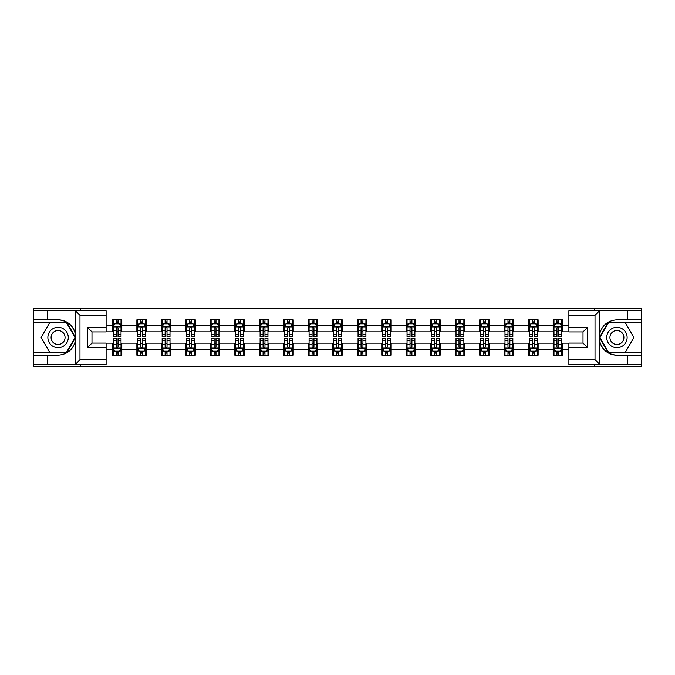 <?xml version="1.0" encoding="UTF-8"?>
<svg xmlns="http://www.w3.org/2000/svg" width="675" height="675" viewBox="0 0 675 675"><rect width="100%" height="100%" fill="white"/><g stroke="black" fill="none" stroke-linecap="round" stroke-linejoin="round"><path stroke-width="1.01" d="M106.118 315.284L79.979 315.284L75.128 310.576L106.118 310.576L106.118 331.931L91.986 331.931L91.986 343.069L106.118 343.069L106.118 364.424L75.128 364.424L75.406 340.917C72.976 349.734 67.196 354.476 58.084 355.16L33.75 355.16L33.75 366.542L641.25 366.542L641.25 322.355L608.175 322.355L599.425 337.5L608.175 352.645L641.25 352.645M568.882 359.716L595.021 359.716L599.873 364.424L568.882 364.424L568.882 343.069L583.014 343.069L583.014 331.931L568.882 331.931L568.882 310.576L599.873 310.576L599.594 334.083C602.024 325.266 607.804 320.524 616.916 319.84L641.25 319.84L641.25 308.458L594.472 308.458L594.472 310.576M594.472 308.458L33.75 308.458L33.75 352.645L66.825 352.645L75.575 337.5L66.825 322.355L33.75 322.355M594.472 364.424L594.472 366.542M80.528 366.542L80.528 364.424M80.528 310.576L80.528 308.458M568.882 331.847L562.604 331.847L562.604 319.84L553.188 319.84L553.188 325.569L538.118 325.569L538.118 319.84L528.694 319.84L528.694 325.569L513.624 325.569L513.624 319.84L504.208 319.84L504.208 325.569L489.139 325.569L489.139 319.84L479.722 319.84L479.722 325.569L464.653 325.569L464.653 319.84L455.228 319.84L455.228 325.569L440.159 325.569L440.159 319.84L430.743 319.84L430.743 325.569L415.673 325.569L415.673 319.84L406.257 319.84L406.257 325.569L391.188 325.569L391.188 319.84L381.772 319.84L381.772 325.569L366.694 325.569L366.694 319.84L357.277 319.84L357.277 325.569L342.208 325.569L342.208 319.84L332.792 319.84L332.792 325.569L317.723 325.569L317.723 319.84L308.306 319.84L308.306 325.569L293.228 325.569L293.228 319.84L283.812 319.84L283.812 325.569L268.743 325.569L268.743 319.84L259.327 319.84L259.327 325.569L244.257 325.569L244.257 319.84L234.841 319.84L234.841 325.569L219.772 325.569L219.772 319.84L210.347 319.84L210.347 325.569L195.278 325.569L195.278 319.84L185.861 319.84L185.861 325.569L170.792 325.569L170.792 319.84L161.376 319.84L161.376 325.569L146.306 325.569L146.306 319.84L136.882 319.84L136.882 325.569L121.812 325.569L121.812 319.84L112.396 319.84L112.396 325.569L106.118 325.569M562.604 325.569L568.882 325.569M568.882 349.431L562.604 349.431L562.604 355.16L553.188 355.16L553.188 349.431L538.118 349.431L538.118 355.16L528.694 355.16L528.694 349.431L513.624 349.431L513.624 355.16L504.208 355.16L504.208 349.431L489.139 349.431L489.139 355.16L479.722 355.16L479.722 349.431L464.653 349.431L464.653 355.16L455.228 355.16L455.228 349.431L440.159 349.431L440.159 355.16L430.743 355.16L430.743 349.431L415.673 349.431L415.673 355.16L406.257 355.16L406.257 349.431L391.188 349.431L391.188 355.16L381.772 355.16L381.772 349.431L366.694 349.431L366.694 355.16L357.277 355.16L357.277 349.431L342.208 349.431L342.208 355.16L332.792 355.16L332.792 349.431L317.723 349.431L317.723 355.16L308.306 355.16L308.306 349.431L293.228 349.431L293.228 355.16L283.812 355.16L283.812 349.431L268.743 349.431L268.743 355.16L259.327 355.16L259.327 349.431L244.257 349.431L244.257 355.16L234.841 355.16L234.841 349.431L219.772 349.431L219.772 355.16L210.347 355.16L210.347 349.431L195.278 349.431L195.278 355.16L185.861 355.16L185.861 349.431L170.792 349.431L170.792 355.16L161.376 355.16L161.376 349.431L146.306 349.431L146.306 355.16L136.882 355.16L136.882 349.431L121.812 349.431L121.812 355.16L112.396 355.16L112.396 349.431L106.118 349.431M553.188 325.569L553.188 331.847L538.118 331.847L538.118 325.569M538.118 349.431L538.118 343.153L553.188 343.153L553.188 349.431M528.694 325.569L528.694 331.847L513.624 331.847L513.624 325.569M513.624 349.431L513.624 343.153L528.694 343.153L528.694 349.431M504.208 325.569L504.208 331.847L489.139 331.847L489.139 325.569M489.139 349.431L489.139 343.153L504.208 343.153L504.208 349.431M479.722 325.569L479.722 331.847L464.653 331.847L464.653 325.569M464.653 349.431L464.653 343.153L479.722 343.153L479.722 349.431M455.228 325.569L455.228 331.847L440.159 331.847L440.159 325.569M440.159 349.431L440.159 343.153L455.228 343.153L455.228 349.431M430.743 325.569L430.743 331.847L415.673 331.847L415.673 325.569M415.673 349.431L415.673 343.153L430.743 343.153L430.743 349.431M406.257 325.569L406.257 331.847L391.188 331.847L391.188 325.569M391.188 349.431L391.188 343.153L406.257 343.153L406.257 349.431M381.772 325.569L381.772 331.847L366.694 331.847L366.694 325.569M366.694 349.431L366.694 343.153L381.772 343.153L381.772 349.431M357.277 325.569L357.277 331.847L342.208 331.847L342.208 325.569M342.208 349.431L342.208 343.153L357.277 343.153L357.277 349.431M332.792 325.569L332.792 331.847L317.723 331.847L317.723 325.569M317.723 349.431L317.723 343.153L332.792 343.153L332.792 349.431M308.306 325.569L308.306 331.847L293.228 331.847L293.228 325.569M293.228 349.431L293.228 343.153L308.306 343.153L308.306 349.431M283.812 325.569L283.812 331.847L268.743 331.847L268.743 325.569M268.743 349.431L268.743 343.153L283.812 343.153L283.812 349.431M259.327 325.569L259.327 331.847L244.257 331.847L244.257 325.569M244.257 349.431L244.257 343.153L259.327 343.153L259.327 349.431M234.841 325.569L234.841 331.847L219.772 331.847L219.772 325.569M219.772 349.431L219.772 343.153L234.841 343.153L234.841 349.431M210.347 325.569L210.347 331.847L195.278 331.847L195.278 325.569M195.278 349.431L195.278 343.153L210.347 343.153L210.347 349.431M185.861 325.569L185.861 331.847L170.792 331.847L170.792 325.569M170.792 349.431L170.792 343.153L185.861 343.153L185.861 349.431M161.376 325.569L161.376 331.847L146.306 331.847L146.306 325.569M146.306 349.431L146.306 343.153L161.376 343.153L161.376 349.431M136.882 325.569L136.882 331.847L121.812 331.847L121.812 325.569M121.812 349.431L121.812 343.153L136.882 343.153L136.882 349.431M112.396 325.569L112.396 331.847L106.118 331.847M106.118 343.153L112.396 343.153L112.396 349.431M562.604 349.431L562.604 343.153L568.882 343.153M112.396 323.764L113.181 323.764M116.159 323.764L118.049 323.764M121.028 323.764L121.812 323.764M112.396 331.695L113.181 331.695M116.159 331.695L118.049 331.695M121.028 331.695L121.812 331.695M112.396 343.305L113.181 343.305M116.159 343.305L118.049 343.305M121.028 343.305L121.812 343.305M112.396 351.236L113.181 351.236M116.159 351.236L118.049 351.236M121.028 351.236L121.812 351.236M136.882 343.305L137.666 343.305M140.653 343.305L142.535 343.305M145.522 343.305L146.306 343.305M136.882 351.236L137.666 351.236M140.653 351.236L142.535 351.236M145.522 351.236L146.306 351.236M136.882 323.764L137.666 323.764M140.653 323.764L142.535 323.764M145.522 323.764L146.306 323.764M136.882 331.695L137.666 331.695M140.653 331.695L142.535 331.695M145.522 331.695L146.306 331.695M161.376 343.305L162.16 343.305M165.139 343.305L167.02 343.305M170.007 343.305L170.792 343.305M161.376 351.236L162.16 351.236M165.139 351.236L167.02 351.236M170.007 351.236L170.792 351.236M161.376 323.764L162.16 323.764M165.139 323.764L167.02 323.764M170.007 323.764L170.792 323.764M161.376 331.695L162.16 331.695M165.139 331.695L167.02 331.695M170.007 331.695L170.792 331.695M185.861 343.305L186.646 343.305M189.624 343.305L191.514 343.305M194.493 343.305L195.278 343.305M185.861 351.236L186.646 351.236M189.624 351.236L191.514 351.236M194.493 351.236L195.278 351.236M185.861 323.764L186.646 323.764M189.624 323.764L191.514 323.764M194.493 323.764L195.278 323.764M185.861 331.695L186.646 331.695M189.624 331.695L191.514 331.695M194.493 331.695L195.278 331.695M210.347 343.305L211.132 343.305M214.118 343.305L216 343.305M218.978 343.305L219.772 343.305M210.347 351.236L211.132 351.236M214.118 351.236L216 351.236M218.978 351.236L219.772 351.236M210.347 323.764L211.132 323.764M214.118 323.764L216 323.764M218.978 323.764L219.772 323.764M210.347 331.695L211.132 331.695M214.118 331.695L216 331.695M218.978 331.695L219.772 331.695M234.841 343.305L235.626 343.305M238.604 343.305L240.486 343.305M243.472 343.305L244.257 343.305M234.841 351.236L235.626 351.236M238.604 351.236L240.486 351.236M243.472 351.236L244.257 351.236M234.841 323.764L235.626 323.764M238.604 323.764L240.486 323.764M243.472 323.764L244.257 323.764M234.841 331.695L235.626 331.695M238.604 331.695L240.486 331.695M243.472 331.695L244.257 331.695M259.327 343.305L260.111 343.305M263.09 343.305L264.98 343.305M267.958 343.305L268.743 343.305M259.327 351.236L260.111 351.236M263.09 351.236L264.98 351.236M267.958 351.236L268.743 351.236M259.327 323.764L260.111 323.764M263.09 323.764L264.98 323.764M267.958 323.764L268.743 323.764M259.327 331.695L260.111 331.695M263.09 331.695L264.98 331.695M267.958 331.695L268.743 331.695M283.812 343.305L284.597 343.305M287.584 343.305L289.465 343.305M292.444 343.305L293.228 343.305M283.812 351.236L284.597 351.236M287.584 351.236L289.465 351.236M292.444 351.236L293.228 351.236M283.812 323.764L284.597 323.764M287.584 323.764L289.465 323.764M292.444 323.764L293.228 323.764M283.812 331.695L284.597 331.695M287.584 331.695L289.465 331.695M292.444 331.695L293.228 331.695M308.306 343.305L309.091 343.305M312.069 343.305L313.951 343.305M316.938 343.305L317.723 343.305M308.306 351.236L309.091 351.236M312.069 351.236L313.951 351.236M316.938 351.236L317.723 351.236M308.306 323.764L309.091 323.764M312.069 323.764L313.951 323.764M316.938 323.764L317.723 323.764M308.306 331.695L309.091 331.695M312.069 331.695L313.951 331.695M316.938 331.695L317.723 331.695M332.792 343.305L333.577 343.305M336.555 343.305L338.445 343.305M341.423 343.305L342.208 343.305M332.792 351.236L333.577 351.236M336.555 351.236L338.445 351.236M341.423 351.236L342.208 351.236M332.792 323.764L333.577 323.764M336.555 323.764L338.445 323.764M341.423 323.764L342.208 323.764M332.792 331.695L333.577 331.695M336.555 331.695L338.445 331.695M341.423 331.695L342.208 331.695M357.277 343.305L358.062 343.305M361.049 343.305L362.931 343.305M365.909 343.305L366.694 343.305M357.277 351.236L358.062 351.236M361.049 351.236L362.931 351.236M365.909 351.236L366.694 351.236M357.277 323.764L358.062 323.764M361.049 323.764L362.931 323.764M365.909 323.764L366.694 323.764M357.277 331.695L358.062 331.695M361.049 331.695L362.931 331.695M365.909 331.695L366.694 331.695M381.772 343.305L382.556 343.305M385.535 343.305L387.416 343.305M390.403 343.305L391.188 343.305M381.772 351.236L382.556 351.236M385.535 351.236L387.416 351.236M390.403 351.236L391.188 351.236M381.772 323.764L382.556 323.764M385.535 323.764L387.416 323.764M390.403 323.764L391.188 323.764M381.772 331.695L382.556 331.695M385.535 331.695L387.416 331.695M390.403 331.695L391.188 331.695M406.257 343.305L407.042 343.305M410.02 343.305L411.91 343.305M414.889 343.305L415.673 343.305M406.257 351.236L407.042 351.236M410.02 351.236L411.91 351.236M414.889 351.236L415.673 351.236M406.257 323.764L407.042 323.764M410.02 323.764L411.91 323.764M414.889 323.764L415.673 323.764M406.257 331.695L407.042 331.695M410.02 331.695L411.91 331.695M414.889 331.695L415.673 331.695M430.743 343.305L431.527 343.305M434.514 343.305L436.396 343.305M439.374 343.305L440.159 343.305M430.743 351.236L431.527 351.236M434.514 351.236L436.396 351.236M439.374 351.236L440.159 351.236M430.743 323.764L431.527 323.764M434.514 323.764L436.396 323.764M439.374 323.764L440.159 323.764M430.743 331.695L431.527 331.695M434.514 331.695L436.396 331.695M439.374 331.695L440.159 331.695M455.228 343.305L456.022 343.305M459 343.305L460.882 343.305M463.868 343.305L464.653 343.305M455.228 351.236L456.022 351.236M459 351.236L460.882 351.236M463.868 351.236L464.653 351.236M455.228 323.764L456.022 323.764M459 323.764L460.882 323.764M463.868 323.764L464.653 323.764M455.228 331.695L456.022 331.695M459 331.695L460.882 331.695M463.868 331.695L464.653 331.695M479.722 343.305L480.507 343.305M483.486 343.305L485.376 343.305M488.354 343.305L489.139 343.305M479.722 351.236L480.507 351.236M483.486 351.236L485.376 351.236M488.354 351.236L489.139 351.236M479.722 323.764L480.507 323.764M483.486 323.764L485.376 323.764M488.354 323.764L489.139 323.764M479.722 331.695L480.507 331.695M483.486 331.695L485.376 331.695M488.354 331.695L489.139 331.695M504.208 343.305L504.993 343.305M507.98 343.305L509.861 343.305M512.84 343.305L513.624 343.305M504.208 351.236L504.993 351.236M507.98 351.236L509.861 351.236M512.84 351.236L513.624 351.236M504.208 323.764L504.993 323.764M507.98 323.764L509.861 323.764M512.84 323.764L513.624 323.764M504.208 331.695L504.993 331.695M507.98 331.695L509.861 331.695M512.84 331.695L513.624 331.695M528.694 343.305L529.478 343.305M532.465 343.305L534.347 343.305M537.334 343.305L538.118 343.305M528.694 351.236L529.478 351.236M532.465 351.236L534.347 351.236M537.334 351.236L538.118 351.236M528.694 323.764L529.478 323.764M532.465 323.764L534.347 323.764M537.334 323.764L538.118 323.764M528.694 331.695L529.478 331.695M532.465 331.695L534.347 331.695M537.334 331.695L538.118 331.695M553.188 343.305L553.972 343.305M556.951 343.305L558.841 343.305M561.819 343.305L562.604 343.305M553.188 351.236L553.972 351.236M556.951 351.236L558.841 351.236M561.819 351.236L562.604 351.236M553.188 323.764L553.972 323.764M556.951 323.764L558.841 323.764M561.819 323.764L562.604 323.764M553.188 331.695L553.972 331.695M556.951 331.695L558.841 331.695M561.819 331.695L562.604 331.695M118.049 321.882L116.159 321.882M121.028 334.589L118.049 334.589L118.049 336.555L121.028 336.555L121.028 326.978L119.458 323.84L114.75 323.84L113.181 326.978L113.181 336.555L116.159 336.555L116.159 334.589L113.181 334.589M113.181 326.978L113.181 319.84M121.028 326.978L121.028 319.84M116.159 323.84L116.159 319.84M118.049 319.84L118.049 323.84M118.049 334.589L118.049 328.16C117.416 326.953 116.792 326.953 116.159 328.16L116.159 334.589M116.159 353.118L118.049 353.118M113.181 340.411L116.159 340.411L116.159 338.445L113.181 338.445L113.181 348.022L114.75 351.16L119.458 351.16L121.028 348.022L121.028 338.445L118.049 338.445L118.049 340.411L121.028 340.411M121.028 348.022L121.028 355.16M113.181 348.022L113.181 355.16M118.049 351.16L118.049 355.16M116.159 355.16L116.159 351.16M116.159 340.411L116.159 346.84C116.792 348.047 117.416 348.047 118.049 346.84L118.049 340.411M63.18 328.666A10.201 10.201 0 0 0 49.241 332.395A10.201 10.201 0 0 0 52.979 346.334A10.201 10.201 0 0 0 66.918 342.605A10.201 10.201 0 0 0 63.18 328.666M61.577 331.45A6.986 6.986 0 0 0 52.034 334.007A6.986 6.986 0 0 0 54.591 343.55A6.986 6.986 0 0 0 64.133 340.993A6.986 6.986 0 0 0 61.577 331.45M66.555 352.181L49.604 352.181L41.133 337.5L49.604 322.819L66.555 322.819L75.026 337.5L66.555 352.181M622.021 328.666A10.201 10.201 0 0 0 608.082 332.395A10.201 10.201 0 0 0 611.82 346.334A10.201 10.201 0 0 0 625.759 342.605A10.201 10.201 0 0 0 622.021 328.666M620.409 331.45A6.986 6.986 0 0 0 610.867 334.007A6.986 6.986 0 0 0 613.423 343.55A6.986 6.986 0 0 0 622.966 340.993A6.986 6.986 0 0 0 620.409 331.45M625.396 352.181L608.445 352.181L599.974 337.5L608.445 322.819L625.396 322.819L633.867 337.5L625.396 352.181M47.25 355.16L47.25 364.424L33.75 364.424M75.128 364.424L47.25 364.424M33.75 355.16L33.75 352.645M75.128 310.576L47.25 310.576L47.25 319.84L33.75 319.84M47.25 310.576L33.75 310.576M58.084 319.84A17.66 17.66 0 0 1 75.406 334.083C72.976 325.266 67.196 320.524 58.084 319.84L47.25 319.84M75.406 340.917L75.406 310.719M91.986 331.931L87.278 327.215L106.118 327.215M106.118 347.785L87.278 347.785L91.986 343.069M75.406 364.281L79.979 359.716L106.118 359.716M627.75 319.84L627.75 310.576L641.25 310.576M599.873 310.576L627.75 310.576M641.25 319.84L641.25 322.355M599.873 364.424L627.75 364.424L627.75 355.16L641.25 355.16M627.75 364.424L641.25 364.424M616.916 355.16A17.66 17.66 0 0 1 599.594 340.917C602.024 349.734 607.804 354.476 616.916 355.16L627.75 355.16M599.594 334.083L599.594 364.281M583.014 343.069L587.722 347.785L568.882 347.785M568.882 327.215L587.722 327.215L583.014 331.931M599.594 310.719L595.021 315.284L568.882 315.284M142.535 321.882L140.653 321.882M145.522 334.589L142.535 334.589L142.535 336.555L145.522 336.555L145.522 326.978L143.944 323.84L139.236 323.84L137.666 326.978L137.666 336.555L140.653 336.555L140.653 334.589L137.666 334.589M137.666 326.978L137.666 319.84M145.522 326.978L145.522 319.84M140.653 323.84L140.653 319.84M142.535 319.84L142.535 323.84M142.535 334.589L142.535 328.16C141.91 326.953 141.278 326.953 140.653 328.16L140.653 334.589M167.02 321.882L165.139 321.882M170.007 334.589L167.02 334.589L167.02 336.555L170.007 336.555L170.007 326.978L168.438 323.84L163.73 323.84L162.16 326.978L162.16 336.555L165.139 336.555L165.139 334.589L162.16 334.589M162.16 326.978L162.16 319.84M170.007 326.978L170.007 319.84M165.139 323.84L165.139 319.84M167.02 319.84L167.02 323.84M167.02 334.589L167.02 328.16C166.396 326.953 165.772 326.953 165.139 328.16L165.139 334.589M140.653 353.118L142.535 353.118M137.666 340.411L140.653 340.411L140.653 338.445L137.666 338.445L137.666 348.022L139.236 351.16L143.944 351.16L145.522 348.022L145.522 338.445L142.535 338.445L142.535 340.411L145.522 340.411M145.522 348.022L145.522 355.16M137.666 348.022L137.666 355.16M142.535 351.16L142.535 355.16M140.653 355.16L140.653 351.16M140.653 340.411L140.653 346.84C141.278 348.047 141.91 348.047 142.535 346.84L142.535 340.411M165.139 353.118L167.02 353.118M162.16 340.411L165.139 340.411L165.139 338.445L162.16 338.445L162.16 348.022L163.73 351.16L168.438 351.16L170.007 348.022L170.007 338.445L167.02 338.445L167.02 340.411L170.007 340.411M170.007 348.022L170.007 355.16M162.16 348.022L162.16 355.16M167.02 351.16L167.02 355.16M165.139 355.16L165.139 351.16M165.139 340.411L165.139 346.84C165.763 348.047 166.396 348.047 167.02 346.84L167.02 340.411M191.514 321.882L189.624 321.882M194.493 334.589L191.514 334.589L191.514 336.555L194.493 336.555L194.493 326.978L192.923 323.84L188.215 323.84L186.646 326.978L186.646 336.555L189.624 336.555L189.624 334.589L186.646 334.589M186.646 326.978L186.646 319.84M194.493 326.978L194.493 319.84M189.624 323.84L189.624 319.84M191.514 319.84L191.514 323.84M191.514 334.589L191.514 328.16C190.882 326.953 190.257 326.953 189.624 328.16L189.624 334.589M216 321.882L214.118 321.882M218.978 334.589L216 334.589L216 336.555L218.978 336.555L218.978 326.978L217.409 323.84L212.701 323.84L211.132 326.978L211.132 336.555L214.118 336.555L214.118 334.589L211.132 334.589M211.132 326.978L211.132 319.84M218.978 326.978L218.978 319.84M214.118 323.84L214.118 319.84M216 319.84L216 323.84M216 334.589L216 328.16C215.376 326.953 214.743 326.953 214.118 328.16L214.118 334.589M240.486 321.882L238.604 321.882M243.472 334.589L240.486 334.589L240.486 336.555L243.472 336.555L243.472 326.978L241.903 323.84L237.195 323.84L235.626 326.978L235.626 336.555L238.604 336.555L238.604 334.589L235.626 334.589M235.626 326.978L235.626 319.84M243.472 326.978L243.472 319.84M238.604 323.84L238.604 319.84M240.486 319.84L240.486 323.84M240.486 334.589L240.486 328.16C239.861 326.953 239.237 326.953 238.604 328.16L238.604 334.589M189.624 353.118L191.514 353.118M186.646 340.411L189.624 340.411L189.624 338.445L186.646 338.445L186.646 348.022L188.215 351.16L192.923 351.16L194.493 348.022L194.493 338.445L191.514 338.445L191.514 340.411L194.493 340.411M194.493 348.022L194.493 355.16M186.646 348.022L186.646 355.16M191.514 351.16L191.514 355.16M189.624 355.16L189.624 351.16M189.624 340.411L189.624 346.84C190.257 348.047 190.882 348.047 191.514 346.84L191.514 340.411M214.118 353.118L216 353.118M211.132 340.411L214.118 340.411L214.118 338.445L211.132 338.445L211.132 348.022L212.701 351.16L217.409 351.16L218.978 348.022L218.978 338.445L216 338.445L216 340.411L218.978 340.411M218.978 348.022L218.978 355.16M211.132 348.022L211.132 355.16M216 351.16L216 355.16M214.118 355.16L214.118 351.16M214.118 340.411L214.118 346.84C214.743 348.047 215.367 348.047 216 346.84L216 340.411M238.604 353.118L240.486 353.118M235.626 340.411L238.604 340.411L238.604 338.445L235.626 338.445L235.626 348.022L237.195 351.16L241.903 351.16L243.472 348.022L243.472 338.445L240.486 338.445L240.486 340.411L243.472 340.411M243.472 348.022L243.472 355.16M235.626 348.022L235.626 355.16M240.486 351.16L240.486 355.16M238.604 355.16L238.604 351.16M238.604 340.411L238.604 346.84C239.228 348.047 239.861 348.047 240.486 346.84L240.486 340.411M264.98 321.882L263.09 321.882M267.958 334.589L264.98 334.589L264.98 336.555L267.958 336.555L267.958 326.978L266.389 323.84L261.681 323.84L260.111 326.978L260.111 336.555L263.09 336.555L263.09 334.589L260.111 334.589M260.111 326.978L260.111 319.84M267.958 326.978L267.958 319.84M263.09 323.84L263.09 319.84M264.98 319.84L264.98 323.84M264.98 334.589L264.98 328.16C264.347 326.953 263.723 326.953 263.09 328.16L263.09 334.589M263.09 353.118L264.98 353.118M260.111 340.411L263.09 340.411L263.09 338.445L260.111 338.445L260.111 348.022L261.681 351.16L266.389 351.16L267.958 348.022L267.958 338.445L264.98 338.445L264.98 340.411L267.958 340.411M267.958 348.022L267.958 355.16M260.111 348.022L260.111 355.16M264.98 351.16L264.98 355.16M263.09 355.16L263.09 351.16M263.09 340.411L263.09 346.84C263.723 348.047 264.347 348.047 264.98 346.84L264.98 340.411M289.465 321.882L287.584 321.882M292.444 334.589L289.465 334.589L289.465 336.555L292.444 336.555L292.444 326.978L290.874 323.84L286.166 323.84L284.597 326.978L284.597 336.555L287.584 336.555L287.584 334.589L284.597 334.589M284.597 326.978L284.597 319.84M292.444 326.978L292.444 319.84M287.584 323.84L287.584 319.84M289.465 319.84L289.465 323.84M289.465 334.589L289.465 328.16C288.841 326.953 288.208 326.953 287.584 328.16L287.584 334.589M287.584 353.118L289.465 353.118M284.597 340.411L287.584 340.411L287.584 338.445L284.597 338.445L284.597 348.022L286.166 351.16L290.874 351.16L292.444 348.022L292.444 338.445L289.465 338.445L289.465 340.411L292.444 340.411M292.444 348.022L292.444 355.16M284.597 348.022L284.597 355.16M289.465 351.16L289.465 355.16M287.584 355.16L287.584 351.16M287.584 340.411L287.584 346.84C288.208 348.047 288.832 348.047 289.465 346.84L289.465 340.411M313.951 321.882L312.069 321.882M316.938 334.589L313.951 334.589L313.951 336.555L316.938 336.555L316.938 326.978L315.368 323.84L310.66 323.84L309.091 326.978L309.091 336.555L312.069 336.555L312.069 334.589L309.091 334.589M309.091 326.978L309.091 319.84M316.938 326.978L316.938 319.84M312.069 323.84L312.069 319.84M313.951 319.84L313.951 323.84M313.951 334.589L313.951 328.16C313.327 326.953 312.702 326.953 312.069 328.16L312.069 334.589M312.069 353.118L313.951 353.118M309.091 340.411L312.069 340.411L312.069 338.445L309.091 338.445L309.091 348.022L310.66 351.16L315.368 351.16L316.938 348.022L316.938 338.445L313.951 338.445L313.951 340.411L316.938 340.411M316.938 348.022L316.938 355.16M309.091 348.022L309.091 355.16M313.951 351.16L313.951 355.16M312.069 355.16L312.069 351.16M312.069 340.411L312.069 346.84C312.694 348.047 313.327 348.047 313.951 346.84L313.951 340.411M338.445 321.882L336.555 321.882M341.423 334.589L338.445 334.589L338.445 336.555L341.423 336.555L341.423 326.978L339.854 323.84L335.146 323.84L333.577 326.978L333.577 336.555L336.555 336.555L336.555 334.589L333.577 334.589M333.577 326.978L333.577 319.84M341.423 326.978L341.423 319.84M336.555 323.84L336.555 319.84M338.445 319.84L338.445 323.84M338.445 334.589L338.445 328.16C337.812 326.953 337.188 326.953 336.555 328.16L336.555 334.589M336.555 353.118L338.445 353.118M333.577 340.411L336.555 340.411L336.555 338.445L333.577 338.445L333.577 348.022L335.146 351.16L339.854 351.16L341.423 348.022L341.423 338.445L338.445 338.445L338.445 340.411L341.423 340.411M341.423 348.022L341.423 355.16M333.577 348.022L333.577 355.16M338.445 351.16L338.445 355.16M336.555 355.16L336.555 351.16M336.555 340.411L336.555 346.84C337.188 348.047 337.812 348.047 338.445 346.84L338.445 340.411M362.931 321.882L361.049 321.882M365.909 334.589L362.931 334.589L362.931 336.555L365.909 336.555L365.909 326.978L364.34 323.84L359.632 323.84L358.062 326.978L358.062 336.555L361.049 336.555L361.049 334.589L358.062 334.589M358.062 326.978L358.062 319.84M365.909 326.978L365.909 319.84M361.049 323.84L361.049 319.84M362.931 319.84L362.931 323.84M362.931 334.589L362.931 328.16C362.306 326.953 361.673 326.953 361.049 328.16L361.049 334.589M361.049 353.118L362.931 353.118M358.062 340.411L361.049 340.411L361.049 338.445L358.062 338.445L358.062 348.022L359.632 351.16L364.34 351.16L365.909 348.022L365.909 338.445L362.931 338.445L362.931 340.411L365.909 340.411M365.909 348.022L365.909 355.16M358.062 348.022L358.062 355.16M362.931 351.16L362.931 355.16M361.049 355.16L361.049 351.16M361.049 340.411L361.049 346.84C361.673 348.047 362.298 348.047 362.931 346.84L362.931 340.411M387.416 321.882L385.535 321.882M390.403 334.589L387.416 334.589L387.416 336.555L390.403 336.555L390.403 326.978L388.834 323.84L384.126 323.84L382.556 326.978L382.556 336.555L385.535 336.555L385.535 334.589L382.556 334.589M382.556 326.978L382.556 319.84M390.403 326.978L390.403 319.84M385.535 323.84L385.535 319.84M387.416 319.84L387.416 323.84M387.416 334.589L387.416 328.16C386.792 326.953 386.168 326.953 385.535 328.16L385.535 334.589M385.535 353.118L387.416 353.118M382.556 340.411L385.535 340.411L385.535 338.445L382.556 338.445L382.556 348.022L384.126 351.16L388.834 351.16L390.403 348.022L390.403 338.445L387.416 338.445L387.416 340.411L390.403 340.411M390.403 348.022L390.403 355.16M382.556 348.022L382.556 355.16M387.416 351.16L387.416 355.16M385.535 355.16L385.535 351.16M385.535 340.411L385.535 346.84C386.159 348.047 386.792 348.047 387.416 346.84L387.416 340.411M411.91 321.882L410.02 321.882M414.889 334.589L411.91 334.589L411.91 336.555L414.889 336.555L414.889 326.978L413.319 323.84L408.611 323.84L407.042 326.978L407.042 336.555L410.02 336.555L410.02 334.589L407.042 334.589M407.042 326.978L407.042 319.84M414.889 326.978L414.889 319.84M410.02 323.84L410.02 319.84M411.91 319.84L411.91 323.84M411.91 334.589L411.91 328.16C411.277 326.953 410.653 326.953 410.02 328.16L410.02 334.589M410.02 353.118L411.91 353.118M407.042 340.411L410.02 340.411L410.02 338.445L407.042 338.445L407.042 348.022L408.611 351.16L413.319 351.16L414.889 348.022L414.889 338.445L411.91 338.445L411.91 340.411L414.889 340.411M414.889 348.022L414.889 355.16M407.042 348.022L407.042 355.16M411.91 351.16L411.91 355.16M410.02 355.16L410.02 351.16M410.02 340.411L410.02 346.84C410.653 348.047 411.277 348.047 411.91 346.84L411.91 340.411M436.396 321.882L434.514 321.882M439.374 334.589L436.396 334.589L436.396 336.555L439.374 336.555L439.374 326.978L437.805 323.84L433.097 323.84L431.527 326.978L431.527 336.555L434.514 336.555L434.514 334.589L431.527 334.589M431.527 326.978L431.527 319.84M439.374 326.978L439.374 319.84M434.514 323.84L434.514 319.84M436.396 319.84L436.396 323.84M436.396 334.589L436.396 328.16C435.772 326.953 435.139 326.953 434.514 328.16L434.514 334.589M434.514 353.118L436.396 353.118M431.527 340.411L434.514 340.411L434.514 338.445L431.527 338.445L431.527 348.022L433.097 351.16L437.805 351.16L439.374 348.022L439.374 338.445L436.396 338.445L436.396 340.411L439.374 340.411M439.374 348.022L439.374 355.16M431.527 348.022L431.527 355.16M436.396 351.16L436.396 355.16M434.514 355.16L434.514 351.16M434.514 340.411L434.514 346.84C435.139 348.047 435.763 348.047 436.396 346.84L436.396 340.411M460.882 321.882L459 321.882M463.868 334.589L460.882 334.589L460.882 336.555L463.868 336.555L463.868 326.978L462.299 323.84L457.591 323.84L456.022 326.978L456.022 336.555L459 336.555L459 334.589L456.022 334.589M456.022 326.978L456.022 319.84M463.868 326.978L463.868 319.84M459 323.84L459 319.84M460.882 319.84L460.882 323.84M460.882 334.589L460.882 328.16C460.257 326.953 459.633 326.953 459 328.16L459 334.589M459 353.118L460.882 353.118M456.022 340.411L459 340.411L459 338.445L456.022 338.445L456.022 348.022L457.591 351.16L462.299 351.16L463.868 348.022L463.868 338.445L460.882 338.445L460.882 340.411L463.868 340.411M463.868 348.022L463.868 355.16M456.022 348.022L456.022 355.16M460.882 351.16L460.882 355.16M459 355.16L459 351.16M459 340.411L459 346.84C459.624 348.047 460.257 348.047 460.882 346.84L460.882 340.411M485.376 321.882L483.486 321.882M488.354 334.589L485.376 334.589L485.376 336.555L488.354 336.555L488.354 326.978L486.785 323.84L482.077 323.84L480.507 326.978L480.507 336.555L483.486 336.555L483.486 334.589L480.507 334.589M480.507 326.978L480.507 319.84M488.354 326.978L488.354 319.84M483.486 323.84L483.486 319.84M485.376 319.84L485.376 323.84M485.376 334.589L485.376 328.16C484.743 326.953 484.118 326.953 483.486 328.16L483.486 334.589M483.486 353.118L485.376 353.118M480.507 340.411L483.486 340.411L483.486 338.445L480.507 338.445L480.507 348.022L482.077 351.16L486.785 351.16L488.354 348.022L488.354 338.445L485.376 338.445L485.376 340.411L488.354 340.411M488.354 348.022L488.354 355.16M480.507 348.022L480.507 355.16M485.376 351.16L485.376 355.16M483.486 355.16L483.486 351.16M483.486 340.411L483.486 346.84C484.118 348.047 484.743 348.047 485.376 346.84L485.376 340.411M509.861 321.882L507.98 321.882M512.84 334.589L509.861 334.589L509.861 336.555L512.84 336.555L512.84 326.978L511.27 323.84L506.562 323.84L504.993 326.978L504.993 336.555L507.98 336.555L507.98 334.589L504.993 334.589M504.993 326.978L504.993 319.84M512.84 326.978L512.84 319.84M507.98 323.84L507.98 319.84M509.861 319.84L509.861 323.84M509.861 334.589L509.861 328.16C509.237 326.953 508.604 326.953 507.98 328.16L507.98 334.589M507.98 353.118L509.861 353.118M504.993 340.411L507.98 340.411L507.98 338.445L504.993 338.445L504.993 348.022L506.562 351.16L511.27 351.16L512.84 348.022L512.84 338.445L509.861 338.445L509.861 340.411L512.84 340.411M512.84 348.022L512.84 355.16M504.993 348.022L504.993 355.16M509.861 351.16L509.861 355.16M507.98 355.16L507.98 351.16M507.98 340.411L507.98 346.84C508.604 348.047 509.228 348.047 509.861 346.84L509.861 340.411M534.347 321.882L532.465 321.882M537.334 334.589L534.347 334.589L534.347 336.555L537.334 336.555L537.334 326.978L535.764 323.84L531.056 323.84L529.478 326.978L529.478 336.555L532.465 336.555L532.465 334.589L529.478 334.589M529.478 326.978L529.478 319.84M537.334 326.978L537.334 319.84M532.465 323.84L532.465 319.84M534.347 319.84L534.347 323.84M534.347 334.589L534.347 328.16C533.722 326.953 533.09 326.953 532.465 328.16L532.465 334.589M532.465 353.118L534.347 353.118M529.478 340.411L532.465 340.411L532.465 338.445L529.478 338.445L529.478 348.022L531.056 351.16L535.764 351.16L537.334 348.022L537.334 338.445L534.347 338.445L534.347 340.411L537.334 340.411M537.334 348.022L537.334 355.16M529.478 348.022L529.478 355.16M534.347 351.16L534.347 355.16M532.465 355.16L532.465 351.16M532.465 340.411L532.465 346.84C533.09 348.047 533.722 348.047 534.347 346.84L534.347 340.411M558.841 321.882L556.951 321.882M561.819 334.589L558.841 334.589L558.841 336.555L561.819 336.555L561.819 326.978L560.25 323.84L555.542 323.84L553.972 326.978L553.972 336.555L556.951 336.555L556.951 334.589L553.972 334.589M553.972 326.978L553.972 319.84M561.819 326.978L561.819 319.84M556.951 323.84L556.951 319.84M558.841 319.84L558.841 323.84M558.841 334.589L558.841 328.16C558.208 326.953 557.584 326.953 556.951 328.16L556.951 334.589M556.951 353.118L558.841 353.118M553.972 340.411L556.951 340.411L556.951 338.445L553.972 338.445L553.972 348.022L555.542 351.16L560.25 351.16L561.819 348.022L561.819 338.445L558.841 338.445L558.841 340.411L561.819 340.411M561.819 348.022L561.819 355.16M553.972 348.022L553.972 355.16M558.841 351.16L558.841 355.16M556.951 355.16L556.951 351.16M556.951 340.411L556.951 346.84C557.584 348.047 558.208 348.047 558.841 346.84L558.841 340.411M120.994 326.902L113.223 326.902M113.181 324.034L114.657 324.034M119.551 324.034L121.028 324.034M116.159 330.379L113.181 330.379M121.028 330.379L118.049 330.379M118.049 322.878L116.159 322.878M113.223 348.098L120.994 348.098M121.028 350.966L119.551 350.966M114.657 350.966L113.181 350.966M118.049 344.621L121.028 344.621M113.181 344.621L116.159 344.621M116.159 352.122L118.049 352.122M79.979 315.284L79.979 359.716M87.278 347.785L87.278 327.215M595.021 359.716L595.021 315.284M587.722 327.215L587.722 347.785M145.479 326.902L137.708 326.902M137.666 324.034L139.143 324.034M144.045 324.034L145.522 324.034M140.653 330.379L137.666 330.379M145.522 330.379L142.535 330.379M142.535 322.878L140.653 322.878M169.965 326.902L162.194 326.902M162.16 324.034L163.628 324.034M168.531 324.034L170.007 324.034M165.139 330.379L162.16 330.379M170.007 330.379L167.02 330.379M167.02 322.878L165.139 322.878M137.708 348.098L145.479 348.098M145.522 350.966L144.045 350.966M139.143 350.966L137.666 350.966M142.535 344.621L145.522 344.621M137.666 344.621L140.653 344.621M140.653 352.122L142.535 352.122M162.194 348.098L169.965 348.098M170.007 350.966L168.531 350.966M163.628 350.966L162.16 350.966M167.02 344.621L170.007 344.621M162.16 344.621L165.139 344.621M165.139 352.122L167.02 352.122M194.459 326.902L186.688 326.902M186.646 324.034L188.123 324.034M193.016 324.034L194.493 324.034M189.624 330.379L186.646 330.379M194.493 330.379L191.514 330.379M191.514 322.878L189.624 322.878M218.945 326.902L211.174 326.902M211.132 324.034L212.608 324.034M217.51 324.034L218.978 324.034M214.118 330.379L211.132 330.379M218.978 330.379L216 330.379M216 322.878L214.118 322.878M243.43 326.902L235.659 326.902M235.626 324.034L237.094 324.034M241.996 324.034L243.472 324.034M238.604 330.379L235.626 330.379M243.472 330.379L240.486 330.379M240.486 322.878L238.604 322.878M186.688 348.098L194.459 348.098M194.493 350.966L193.016 350.966M188.123 350.966L186.646 350.966M191.514 344.621L194.493 344.621M186.646 344.621L189.624 344.621M189.624 352.122L191.514 352.122M211.174 348.098L218.945 348.098M218.978 350.966L217.51 350.966M212.608 350.966L211.132 350.966M216 344.621L218.978 344.621M211.132 344.621L214.118 344.621M214.118 352.122L216 352.122M235.659 348.098L243.43 348.098M243.472 350.966L241.996 350.966M237.094 350.966L235.626 350.966M240.486 344.621L243.472 344.621M235.626 344.621L238.604 344.621M238.604 352.122L240.486 352.122M267.916 326.902L260.153 326.902M260.111 324.034L261.588 324.034M266.482 324.034L267.958 324.034M263.09 330.379L260.111 330.379M267.958 330.379L264.98 330.379M264.98 322.878L263.09 322.878M260.153 348.098L267.916 348.098M267.958 350.966L266.482 350.966M261.588 350.966L260.111 350.966M264.98 344.621L267.958 344.621M260.111 344.621L263.09 344.621M263.09 352.122L264.98 352.122M292.41 326.902L284.639 326.902M284.597 324.034L286.073 324.034M290.976 324.034L292.444 324.034M287.584 330.379L284.597 330.379M292.444 330.379L289.465 330.379M289.465 322.878L287.584 322.878M284.639 348.098L292.41 348.098M292.444 350.966L290.976 350.966M286.073 350.966L284.597 350.966M289.465 344.621L292.444 344.621M284.597 344.621L287.584 344.621M287.584 352.122L289.465 352.122M316.896 326.902L309.125 326.902M309.091 324.034L310.559 324.034M315.461 324.034L316.938 324.034M312.069 330.379L309.091 330.379M316.938 330.379L313.951 330.379M313.951 322.878L312.069 322.878M309.125 348.098L316.896 348.098M316.938 350.966L315.461 350.966M310.559 350.966L309.091 350.966M313.951 344.621L316.938 344.621M309.091 344.621L312.069 344.621M312.069 352.122L313.951 352.122M341.381 326.902L333.619 326.902M333.577 324.034L335.053 324.034M339.947 324.034L341.423 324.034M336.555 330.379L333.577 330.379M341.423 330.379L338.445 330.379M338.445 322.878L336.555 322.878M333.619 348.098L341.381 348.098M341.423 350.966L339.947 350.966M335.053 350.966L333.577 350.966M338.445 344.621L341.423 344.621M333.577 344.621L336.555 344.621M336.555 352.122L338.445 352.122M365.875 326.902L358.104 326.902M358.062 324.034L359.539 324.034M364.441 324.034L365.909 324.034M361.049 330.379L358.062 330.379M365.909 330.379L362.931 330.379M362.931 322.878L361.049 322.878M358.104 348.098L365.875 348.098M365.909 350.966L364.441 350.966M359.539 350.966L358.062 350.966M362.931 344.621L365.909 344.621M358.062 344.621L361.049 344.621M361.049 352.122L362.931 352.122M390.361 326.902L382.59 326.902M382.556 324.034L384.024 324.034M388.927 324.034L390.403 324.034M385.535 330.379L382.556 330.379M390.403 330.379L387.416 330.379M387.416 322.878L385.535 322.878M382.59 348.098L390.361 348.098M390.403 350.966L388.927 350.966M384.024 350.966L382.556 350.966M387.416 344.621L390.403 344.621M382.556 344.621L385.535 344.621M385.535 352.122L387.416 352.122M414.847 326.902L407.084 326.902M407.042 324.034L408.518 324.034M413.412 324.034L414.889 324.034M410.02 330.379L407.042 330.379M414.889 330.379L411.91 330.379M411.91 322.878L410.02 322.878M407.084 348.098L414.847 348.098M414.889 350.966L413.412 350.966M408.518 350.966L407.042 350.966M411.91 344.621L414.889 344.621M407.042 344.621L410.02 344.621M410.02 352.122L411.91 352.122M439.341 326.902L431.57 326.902M431.527 324.034L433.004 324.034M437.906 324.034L439.374 324.034M434.514 330.379L431.527 330.379M439.374 330.379L436.396 330.379M436.396 322.878L434.514 322.878M431.57 348.098L439.341 348.098M439.374 350.966L437.906 350.966M433.004 350.966L431.527 350.966M436.396 344.621L439.374 344.621M431.527 344.621L434.514 344.621M434.514 352.122L436.396 352.122M463.826 326.902L456.055 326.902M456.022 324.034L457.49 324.034M462.392 324.034L463.868 324.034M459 330.379L456.022 330.379M463.868 330.379L460.882 330.379M460.882 322.878L459 322.878M456.055 348.098L463.826 348.098M463.868 350.966L462.392 350.966M457.49 350.966L456.022 350.966M460.882 344.621L463.868 344.621M456.022 344.621L459 344.621M459 352.122L460.882 352.122M488.312 326.902L480.541 326.902M480.507 324.034L481.984 324.034M486.877 324.034L488.354 324.034M483.486 330.379L480.507 330.379M488.354 330.379L485.376 330.379M485.376 322.878L483.486 322.878M480.541 348.098L488.312 348.098M488.354 350.966L486.877 350.966M481.984 350.966L480.507 350.966M485.376 344.621L488.354 344.621M480.507 344.621L483.486 344.621M483.486 352.122L485.376 352.122M512.806 326.902L505.035 326.902M504.993 324.034L506.469 324.034M511.372 324.034L512.84 324.034M507.98 330.379L504.993 330.379M512.84 330.379L509.861 330.379M509.861 322.878L507.98 322.878M505.035 348.098L512.806 348.098M512.84 350.966L511.372 350.966M506.469 350.966L504.993 350.966M509.861 344.621L512.84 344.621M504.993 344.621L507.98 344.621M507.98 352.122L509.861 352.122M537.292 326.902L529.521 326.902M529.478 324.034L530.955 324.034M535.857 324.034L537.334 324.034M532.465 330.379L529.478 330.379M537.334 330.379L534.347 330.379M534.347 322.878L532.465 322.878M529.521 348.098L537.292 348.098M537.334 350.966L535.857 350.966M530.955 350.966L529.478 350.966M534.347 344.621L537.334 344.621M529.478 344.621L532.465 344.621M532.465 352.122L534.347 352.122M561.777 326.902L554.006 326.902M553.972 324.034L555.449 324.034M560.343 324.034L561.819 324.034M556.951 330.379L553.972 330.379M561.819 330.379L558.841 330.379M558.841 322.878L556.951 322.878M554.006 348.098L561.777 348.098M561.819 350.966L560.343 350.966M555.449 350.966L553.972 350.966M558.841 344.621L561.819 344.621M553.972 344.621L556.951 344.621M556.951 352.122L558.841 352.122"/></g></svg>
